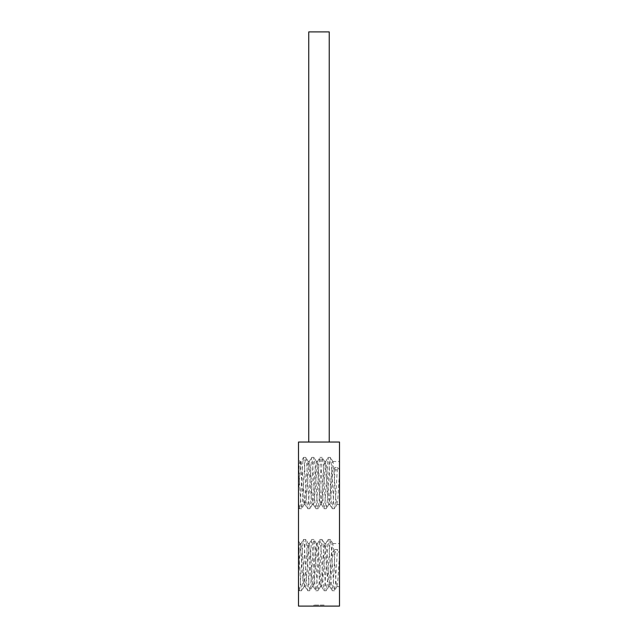 <?xml version="1.0" encoding="UTF-8"?>
<svg xmlns="http://www.w3.org/2000/svg" width="638" height="638" viewBox="0 0 638 638"><rect width="100%" height="100%" fill="white"/><g stroke="black" fill="none" stroke-linecap="round" stroke-linejoin="round"><path stroke-width="0.48" stroke-dasharray="3.19 2.39" d="M298.496 606.1L298.496 442.046L339.504 442.046L339.504 606.1L298.496 606.1M298.496 507.178L298.496 458.937L300.075 461.641L299.381 463.419L298.496 473.388M298.496 492.727L300.665 462.989L303.409 457.518L302.5 464.855L300.299 503.127L299.421 508.693L298.496 502.513L298.496 463.595L300.546 499.753L301.423 508.247L301.87 508.398L304.956 462.263L305.881 457.518L306.719 463.898L308.928 502.226L309.988 508.59L311.129 497.696L312.891 465.708L313.976 457.422L315.1 466.362L317.301 504.347L318.187 508.598L319.064 501.635L321.273 463.324L322.174 457.422L323.035 462.789L325.244 501.037L326.393 508.59L327.446 499.083L329.208 467.024L330.38 457.422L331.417 465.094L333.618 503.334L334.503 508.685L335.389 502.784L337.382 467.447L335.133 467.447L332.765 469.943L339.504 469.943L339.504 461.521L339.504 504.586L339.504 469.943M298.496 589.209L298.496 584.544L299.413 590.716L300.299 585.158L302.5 546.878L303.409 539.549L304.262 543.504L306.471 581.37L307.62 590.716L308.672 582.821L311.607 539.549L312.644 545.57L314.845 583.89L315.826 590.716L316.615 586.186L318.817 548.138L319.813 539.549L321.026 547.986L322.788 579.998L324.024 590.716L324.989 584.025L328.012 539.549L328.961 544.493L331.17 582.677L332.119 590.621L333.371 581.529L335.133 549.477L337.382 549.477L335.389 584.807L334.479 590.716L333.618 585.365L331.417 547.117L330.532 539.628L330.093 540.067L327.446 581.114L326.281 590.716L325.244 583.06L323.035 544.82L322.158 539.453L321.273 545.354L319.064 583.658L318.075 590.716L316.863 580.436L314.654 542.89L313.776 539.748L310.69 585.875L309.869 590.716L308.928 584.256L306.719 545.921L305.769 539.453L304.956 544.294L302.747 582.43L301.67 590.716L300.546 581.784L298.496 545.626L298.496 584.544L298.496 540.968M324.128 606.1L313.872 606.1L324.128 606.1L324.128 605.071L313.872 605.071L324.128 605.071M329.24 442.046L308.736 442.046L329.24 442.046M339.504 551.71L339.504 586.617L339.504 551.71L337.382 549.477M339.504 555.411L337.773 581.433L336.848 586.617L336.011 582.319L333.802 550.211L332.749 543.552L331.593 551.391L329.391 583.212L328.642 586.617L327.629 580.365L324.678 543.672L323.649 548.369L321.448 580.556L320.443 586.617L319.678 583.068L316.48 543.672L315.268 550.411L313.505 577.278L312.237 586.617L311.296 581.258L308.274 543.672L307.325 547.579L304.174 586.497L302.914 579.137L300.267 544.246L299.828 543.632L299.381 545.442L298.496 555.411M298.496 574.758L300.227 548.736L301.112 543.568L301.989 547.859L304.198 579.958L305.251 586.617L306.407 578.778L309.223 543.672L310.371 549.804L312.58 581.968L313.457 586.617L314.351 581.8L316.552 549.621L317.437 543.648L318.322 547.101L320.523 578.985L321.656 586.617L322.732 579.759L325.627 543.672L326.704 548.911L328.905 581.122L329.79 586.585L330.675 582.59L332.765 551.974L339.504 551.974M339.504 473.388L337.773 499.402L336.848 504.586L336.011 500.288L333.363 463.866L332.884 461.641L332.478 461.976L329.391 501.181L328.642 504.586L327.629 498.334L325.42 466.179L324.535 461.521L323.649 466.346L321.448 498.525L320.443 504.586L319.678 501.037L317.477 469.161L316.344 461.529L315.268 468.38L313.067 500.447L312.181 504.57L311.296 499.227L309.095 467.016L308.138 461.529L307.325 465.549L305.124 497.584L304.039 504.586L302.914 497.106L300.067 461.641M301.016 461.641L301.989 465.828L304.198 497.927L305.251 504.586L306.407 496.755L309.223 461.641L310.371 467.782L312.58 499.937L313.457 504.586L314.351 499.769L317.421 461.641L318.322 465.078L320.523 496.954L321.656 504.586L322.732 497.736L325.627 461.649L326.704 466.888L328.905 499.099L329.79 504.554L330.675 500.559L332.765 469.943M329.24 31.9L308.736 31.9M335.133 549.477L332.765 551.974M303.409 457.518L304.262 461.481L306.471 499.347L307.62 508.685L308.672 500.79L311.607 457.526L312.644 463.539L314.845 501.859L315.826 508.693L316.615 504.156L318.817 466.107L319.813 457.526L321.026 465.955L322.788 497.975L324.024 508.693L324.989 502.002L328.012 457.518L328.961 462.462L331.17 500.647L332.119 508.59L333.371 499.498L335.133 467.447M339.504 469.68L337.382 467.447M304.039 586.617L305.251 586.617M312.237 586.617L313.457 586.617M320.443 586.617L321.656 586.617M328.642 586.617L329.862 586.617M336.848 586.617L339.504 586.617M299.932 543.552L301.152 543.552M308.138 543.552L309.358 543.552M316.344 543.552L317.557 543.552M324.543 543.552L325.763 543.552M332.749 543.552L339.504 543.552M304.039 504.586L305.251 504.586M312.237 504.586L313.457 504.586M320.443 504.586L321.656 504.586M328.642 504.586L329.862 504.586M336.848 504.586L339.504 504.586M299.932 461.521L301.152 461.521M308.138 461.521L309.358 461.521M316.344 461.521L317.557 461.521M324.543 461.521L325.763 461.521M332.749 461.521L339.504 461.521M313.872 605.071L313.872 606.1M301.016 543.672L303.409 539.549M305.116 586.497L307.508 590.621M309.223 543.672L311.607 539.549M313.322 586.505L315.706 590.621M317.421 543.672L319.813 539.549M321.52 586.505L323.913 590.621M325.627 543.672L328.012 539.549M329.726 586.505L332.119 590.621M299.302 590.621L298.496 589.225M336.984 586.497L334.591 590.621M332.884 543.672L330.492 539.549M328.785 586.497L326.393 590.621M324.678 543.672L322.294 539.549M320.579 586.497L318.187 590.621M316.48 543.672L314.087 539.549M312.373 586.497L309.988 590.621M308.274 543.672L305.881 539.549M304.174 586.497L301.782 590.621M300.075 543.672L298.496 540.952M299.421 590.716L301.67 590.716M307.62 590.716L309.869 590.716M315.826 590.716L318.075 590.716M324.024 590.716L326.281 590.716M332.231 590.716L334.479 590.716M303.521 539.453L305.769 539.453M311.719 539.453L313.976 539.453M319.925 539.453L322.174 539.453M328.131 539.453L330.38 539.453M305.116 504.475L307.508 508.59M309.223 461.641L311.607 457.518M313.322 504.475L315.706 508.59M317.421 461.641L319.813 457.518M321.52 504.475L323.913 508.59M325.627 461.641L328.012 457.518M329.726 504.475L332.119 508.59M299.302 508.59L298.496 507.194M336.984 504.475L334.591 508.59M332.884 461.641L330.492 457.518M328.785 504.475L326.393 508.59M324.678 461.641L322.294 457.518M320.579 504.475L318.187 508.59M316.48 461.641L314.087 457.518M312.373 504.475L309.988 508.59M308.274 461.641L305.881 457.518M304.174 504.475L301.782 508.59M299.421 508.693L301.67 508.693M307.62 508.693L309.869 508.693M315.826 508.693L318.075 508.693M324.024 508.693L326.281 508.693M332.231 508.693L334.479 508.693M303.521 457.422L305.769 457.422M311.719 457.422L313.976 457.422M319.925 457.422L322.174 457.422M328.131 457.422L330.38 457.422"/><path stroke-width="0.96" d="M298.496 442.046L298.496 606.1L339.504 606.1L339.504 442.046L298.496 442.046M308.736 442.046L308.736 31.9L329.24 31.9L329.24 442.046"/></g></svg>
